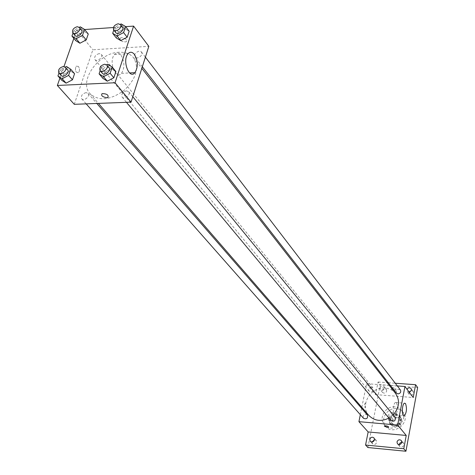 <?xml version="1.0" encoding="UTF-8"?>
<svg xmlns="http://www.w3.org/2000/svg" width="475" height="475" viewBox="0 0 475 475"><rect width="100%" height="100%" fill="white"/><g stroke="black" fill="none" stroke-linecap="round" stroke-linejoin="round"><path stroke-width="0.36" stroke-dasharray="2.38 1.78" d="M392.926 412.419C388.58 413.214 387.196 415.518 388.782 419.324C391.839 423.326 398.875 417.537 395.538 413.767L392.926 412.419M397.219 417.697C392.914 418.481 391.548 420.761 393.128 424.537C396.162 428.509 403.127 422.78 399.813 419.039L397.219 417.697M401.702 419.182L400.579 425.161L398.578 426.687L392.57 426.158L391.216 424.335L392.35 418.38L394.339 416.866L400.33 417.371L401.702 419.182L400.288 417.436L399.16 423.433L400.579 425.161M391.216 424.335L389.767 422.613L390.913 416.64L392.35 418.38M394.339 416.866L392.908 415.114L398.917 415.625L400.33 417.371M392.908 415.114L390.913 416.64M389.767 422.613L392.57 426.158M399.16 423.433L397.153 424.965L391.127 424.436M400.288 417.436L398.917 415.625M389.173 419.52C391.703 414.034 395.265 412.9 399.855 416.136C404.581 421.491 394.618 429.685 390.278 424.021L389.173 419.52M388.449 418.653L389.548 423.154C393.9 428.824 403.875 420.618 399.148 415.257L395.414 413.327C391.798 413.381 389.476 415.156 388.449 418.653M397.153 424.965L398.578 426.687M396.298 408.684C387.089 407.497 379.691 419.924 385.801 426.425C393.638 436.513 411.469 421.848 403.079 412.211L400.104 409.765L396.298 408.684M394.867 406.903C385.629 405.715 378.207 418.178 384.328 424.697C392.184 434.809 410.079 420.09 401.666 410.436L398.685 407.983L394.867 406.903M399.142 444.582L399.641 446.358C401.523 447.634 402.966 447.159 403.958 444.933L403.489 443.068L401.814 442.296M409.076 391.994L409.195 394.375C411.047 395.734 412.496 395.295 413.547 393.062L413.185 391.406L411.415 390.563M386.739 391.038L386.353 389.34C383.313 388.158 382.031 389.179 382.5 392.403C384.311 393.668 385.724 393.211 386.739 391.038M372.038 441.97L372.554 443.81C374.395 444.992 375.79 444.505 376.752 442.338L376.259 440.432L374.484 439.737M367.887 447.533L380.273 384.774L417.644 387.505M361.819 407.33L366.605 383.681L375.565 394.612L378.064 382.001L380.273 384.774M360.329 414.699L361.617 408.316M365.56 403.228L365.21 403.091C364.141 404.843 364.099 406.315 365.079 407.503L365.904 405.597L365.56 403.228M379.899 387.938C380.932 385.753 382.351 385.302 384.168 386.579L384.554 388.283C383.533 390.468 382.114 390.925 380.297 389.66L379.899 387.938M409.373 392.392L407.105 391.614L406.986 389.221M375.565 394.612L413.232 397.516M378.064 382.001L387.143 382.654M388.295 382.737L395.265 383.242M395.58 393.466C392.944 390.218 389.435 388.396 385.053 388.004C370.844 386.282 359.385 405.525 368.855 415.453M388.96 418.065L393.122 414.942M366.605 383.681L389.239 385.338M390.385 385.421L397.326 385.932M395.129 417.394L393.585 416.605C391.014 417.068 390.201 418.428 391.139 420.684M371.397 387.083C368.897 387.558 368.083 388.883 368.968 391.056C372.097 392.202 373.403 391.127 372.887 387.838L371.397 387.083M367.401 414.972L365.952 414.253C363.381 414.752 362.579 416.118 363.553 418.356M396.34 393.074C395.895 389.702 397.248 388.657 400.407 389.951M393.199 387.535L391.691 387.832C392.576 389.031 394.012 389.381 395.996 388.888L393.199 387.535M392.968 388.728L391.465 389.019C392.35 390.213 393.781 390.569 395.764 390.082L392.968 388.728M384.281 426.122L386.775 425.938L388.71 427.019M396.548 402.859C398.151 407.847 397.7 411.968 395.2 415.221C392.427 416.338 392.825 402.978 395.58 402.456L396.548 402.859M365.566 403.233L365.21 403.091C364.141 404.843 364.099 406.315 365.085 407.503L365.91 405.597L365.566 403.233M119.136 52.268C98.557 52.583 78.114 81.474 90.102 93.759C98.877 101.347 110.17 100.261 123.975 90.499C136.212 78.838 139.454 67.967 133.707 57.897C130.376 53.847 125.519 51.971 119.136 52.268M137.085 58.039L134.906 57.196C132.483 54.411 139.407 49.008 141.491 52.054C142.34 54.952 140.873 56.947 137.085 58.039M86.052 92.607C82.175 93.771 80.738 95.843 81.736 98.818C83.998 101.698 90.6 95.98 88.047 93.349L86.052 92.607M99.228 53.592C95.475 54.72 94.044 56.715 94.929 59.565C97.031 62.433 103.675 56.976 101.276 54.352L99.228 53.592M126.528 90.856C122.615 91.99 121.143 94.068 122.128 97.096C124.385 100.142 131.237 94.489 128.678 91.693L126.528 90.856M74.272 104.322L92.862 49.78L148.829 46.342M59.915 78.155L63.983 66.53M73.845 38.374L76.736 30.109L92.862 49.78M78.399 66.399L76.089 66.185C74.747 70.692 75.59 72.829 78.618 72.61C79.818 70.662 79.741 68.59 78.399 66.399L76.089 66.185C74.753 70.686 75.596 72.829 78.618 72.61C79.818 70.662 79.747 68.59 78.399 66.399M102.849 78.327L104.916 72.129L111.411 68.75L115.894 71.559L111.411 68.75L104.916 72.129L102.849 78.327M75.709 40.618L77.769 34.717L84.028 31.409L88.261 33.998L84.028 31.409L77.769 34.717L75.709 40.618M76.736 30.109L84.657 29.551M113.4 27.526L125.691 26.659M61.845 80.334L63.971 74.237L70.318 70.923L74.569 73.69L70.318 70.923L63.971 74.237L61.845 80.334M116.292 37.947L118.287 31.944L124.699 28.577L129.153 31.202L124.699 28.577L118.287 31.944L116.292 37.947M121.6 37.638L120.537 37.887C119.629 40.595 121.505 41.925 126.178 41.877C127.442 39.793 125.917 38.38 121.6 37.638L120.537 37.893C119.623 40.595 121.505 41.925 126.178 41.877C127.442 39.793 125.917 38.38 121.6 37.638M120.971 55.171C124.676 61.631 124.86 67.688 121.529 73.34C115.728 80.619 108.318 61.174 114.487 54.548C116.571 52.375 118.738 52.583 120.971 55.171M113.768 30.044L114.689 27.295L120.246 24.367M122.514 27.289L120.282 26.446C116.405 27.609 114.897 29.652 115.74 32.579M114.689 27.295L118.287 31.944M121.125 23.904L124.699 28.577M100.154 70.668L101.181 67.61L106.614 64.784M109.018 67.664L106.833 66.838C102.832 68.032 101.312 70.157 102.279 73.221M101.181 67.61L104.916 72.129M107.712 64.214L111.411 68.75M73.007 33.054L74.023 30.162L79.295 27.366M81.51 30.085L79.432 29.331C75.596 30.525 74.118 32.561 74.985 35.441M74.023 30.162L77.769 34.717M80.305 26.832L84.028 31.409M58.971 73.007L60.093 69.813L65.247 67.118M67.581 69.795L65.562 69.059C61.602 70.282 60.111 72.402 61.091 75.412M60.093 69.813L63.971 74.237M66.464 66.476L70.318 70.923M399.813 419.039L395.538 413.767M393.128 424.537L388.782 419.324M389.548 423.154L390.278 424.021M399.148 415.257L399.855 416.136M390.509 423.819L391.952 425.541M399.617 416.326L401.025 418.077M384.328 424.697L385.801 426.425M401.666 410.436L403.079 412.211M376.259 440.432L373.979 437.891M372.554 443.81L370.257 441.287M386.353 389.34L384.168 386.579M382.5 392.403L380.297 389.66M413.185 391.406L411.118 388.627M409.195 394.375L407.105 391.614M403.489 443.068L401.327 440.515M399.641 446.358L397.462 443.816M395.764 390.082L395.996 388.888M391.465 389.019L391.691 387.832M395.2 415.221L403.685 415.94M395.58 402.456L404.587 403.174M90.102 93.759L98.456 103.396M133.707 57.897L141.835 68.311M145.392 57.142L141.491 52.054M142.334 66.743L134.906 57.196M81.736 98.818L86.189 103.865M88.047 93.349L96.823 103.461M94.929 59.565L368.968 391.056M101.276 54.352L372.887 387.838M122.128 97.096L126.469 102.321M128.678 91.693L132.786 96.716M121.529 73.34L129.568 72.936M114.487 54.548L128.007 53.752"/><path stroke-width="0.71" d="M401.814 442.296L400.057 442.943L399.142 444.582M411.415 390.563L409.076 391.994M374.484 439.737L372.038 441.97M395.265 383.242L415.601 384.708L417.644 387.505L405.929 451.25L367.887 447.533L365.566 445.027L368.155 431.959L358.922 421.663L360.329 414.699M361.617 408.316L361.819 407.33M406.986 389.221C408.298 387.564 409.67 387.368 411.118 388.627L411.481 390.29L409.373 392.392M415.601 384.708L413.232 397.516L404.932 386.49L397.658 425.072L406.226 435.45L403.774 448.727L405.929 451.25M387.143 382.654L388.295 382.737M405.531 403.578C407.105 408.577 406.659 412.71 404.201 415.981C401.476 417.109 401.88 403.697 404.587 403.174L405.531 403.578M403.774 448.727L365.566 445.027M396.981 441.928C397.985 439.69 399.433 439.215 401.327 440.515L401.797 442.385C400.799 444.624 399.356 445.099 397.462 443.816L396.981 441.928M369.758 439.357C370.732 437.178 372.139 436.691 373.979 437.891L374.478 439.803C373.51 441.976 372.103 442.474 370.257 441.287L369.758 439.357M406.226 435.45L368.155 431.959M98.456 103.396L368.855 415.453C374.389 420.963 381.093 421.836 388.96 418.065M393.122 414.942C399.38 407.758 400.199 400.603 395.58 393.466L141.835 68.311M397.658 425.072L358.922 421.663M389.239 385.338L390.385 385.421M397.326 385.932L404.932 386.49M126.469 102.321L391.139 420.684C394.369 421.889 395.699 420.797 395.129 417.394L132.786 96.716M86.189 103.865L363.553 418.356C366.759 419.425 368.042 418.297 367.401 414.972L96.823 103.461M145.392 57.142L400.407 389.951C401.238 392.136 400.407 393.448 397.913 393.888L396.34 393.074L142.334 66.743M388.71 427.019L387.155 427.346L384.317 426.039C386.312 425.63 387.76 425.986 388.675 427.108L387.155 427.352L384.281 426.122M125.691 26.659L133.6 26.107L148.829 46.342L131.053 102.143L74.272 104.322L57.356 85.464L59.915 78.155M63.983 66.53L73.845 38.374M106.614 64.784L107.712 64.214L112.201 67.022L115.894 71.559L113.846 77.787L107.302 81.172L102.849 78.327L107.302 81.172L103.562 76.683L99.097 73.833L100.154 70.668M79.295 27.366L80.305 26.832L84.55 29.42L88.261 33.998L86.218 39.93L79.919 43.243L75.709 40.618L79.919 43.243L76.16 38.701L71.939 36.082L73.007 33.054M133.6 26.107L115.045 82.757L57.356 85.464M84.657 29.551L113.4 27.526M65.247 67.118L66.464 66.476L70.728 69.243L74.569 73.69L72.461 79.812L66.078 83.143L61.845 80.334L66.078 83.143L62.183 78.737L57.944 75.935L58.971 73.007M120.246 24.367L121.125 23.904L125.59 26.529L129.153 31.202L127.169 37.228L120.721 40.607L116.292 37.947L120.721 40.607L117.111 35.969L112.67 33.315L113.768 30.044M115.045 82.757L131.053 102.143M134.413 54.387C138.059 60.889 138.237 66.981 134.947 72.663C129.218 79.978 121.921 60.414 128.007 53.752C130.067 51.567 132.204 51.781 134.413 54.387M106.822 97.731C102.416 96.942 100.837 95.582 102.077 93.634C106.822 93.694 108.769 94.982 107.914 97.506L106.822 97.731C102.416 96.942 100.837 95.576 102.077 93.634C106.822 93.694 108.769 94.982 107.914 97.5L106.822 97.725M125.59 26.529L123.589 32.573L117.111 35.969M113.662 29.907L115.74 32.579C117.842 35.625 124.931 30.085 122.514 27.289L120.454 24.599L118.216 23.762C114.332 24.932 112.818 26.98 113.662 29.907C115.763 32.953 122.871 27.402 120.454 24.599M112.67 33.315L116.292 37.947M129.153 31.202L127.169 37.228L120.721 40.607M123.589 32.573L127.169 37.228M112.201 67.022L110.135 73.269L103.562 76.683M100.124 70.627L102.279 73.221C104.548 76.291 111.601 70.478 109.018 67.664L106.887 65.051L104.696 64.226C100.682 65.431 99.156 67.563 100.124 70.627C102.392 73.696 109.464 67.866 106.887 65.051M99.097 73.833L102.849 78.327M115.894 71.559L113.846 77.787L107.302 81.172M110.135 73.269L113.846 77.787M84.55 29.42L82.484 35.364L76.16 38.701M72.817 32.822L74.985 35.441C77.093 38.321 83.921 32.716 81.51 30.085L79.367 27.449L77.282 26.701C73.441 27.9 71.951 29.943 72.817 32.822C74.925 35.708 81.777 30.079 79.367 27.449M71.939 36.082L75.709 40.618M88.261 33.998L86.218 39.93L79.919 43.243M82.484 35.364L86.218 39.93M70.728 69.243L68.596 75.388L62.183 78.737M58.847 72.871L61.091 75.412C63.365 78.31 70.157 72.432 67.581 69.795L65.36 67.236L63.335 66.5C59.363 67.735 57.867 69.855 58.847 72.871C61.121 75.768 67.937 69.873 65.36 67.236M57.944 75.935L61.845 80.334M74.569 73.69L72.461 79.812L66.078 83.143M68.596 75.388L72.461 79.812M403.685 415.94L404.201 415.981M129.568 72.936L134.947 72.663"/></g></svg>
